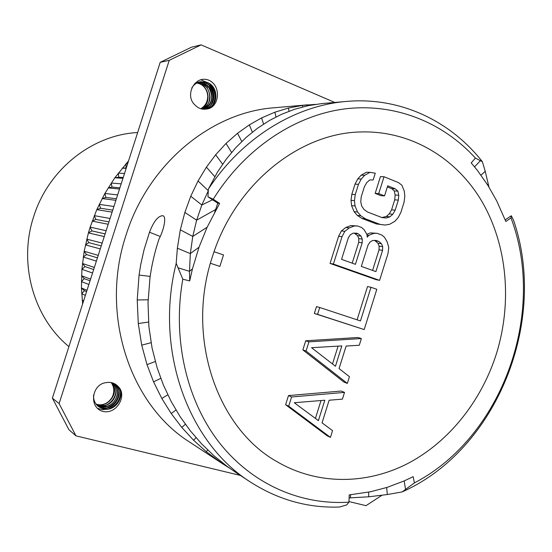 <?xml version="1.0" encoding="UTF-8"?>
<svg xmlns="http://www.w3.org/2000/svg" width="552" height="552" viewBox="0 0 552 552"><rect width="100%" height="100%" fill="white"/><g stroke="black" fill="none" stroke-linecap="round" stroke-linejoin="round"><path stroke-width="0.83" d="M137.662 132.528C92.529 134.75 48.514 169.112 33.755 216.37C18.043 263.304 33.499 317.704 68.924 346.608M106.129 230.743L90.169 227.113L96.786 209.65L104.88 193.462L114.85 177.758L128.575 160.825M127.602 163.868L125.884 163.82L126.111 167.946L122.199 168.16L126.173 168.312M124.517 173.473L118.252 173.142L118.756 177.24L114.85 177.758L122.965 178.296M121.185 183.85L111.235 183.036L112.021 187.093L108.144 187.915L119.529 189.005M117.638 194.897L104.88 193.462L105.936 197.45L102.106 198.561L115.892 200.328M113.912 206.489L99.215 204.35L100.547 208.242L96.786 209.65L112.104 212.127M110.062 218.488L94.288 215.639L95.882 219.42L92.218 221.11L108.206 224.271M104.252 236.587L88.423 232.875L84.18 251.263L81.903 269.3L81.454 288.034L82.621 303.945M102.161 243.087L86.747 239.161L88.844 242.645L85.429 244.874L100.285 248.924M98.215 255.376L84.18 251.263L86.512 254.562L83.248 257.039L96.372 261.124M94.344 267.43L82.441 263.483L84.994 266.588L81.903 269.3L92.55 273.019M90.597 279.112L81.53 275.765L84.29 278.656L81.392 281.582L88.872 284.48M87.009 290.29L81.454 288.034L84.415 290.683L81.717 293.809L85.381 295.361M83.621 300.826L82.22 300.205L83.504 301.199M91.97 230.908L88.423 232.875L90.121 227.265L91.97 230.908L105.115 233.889M88.844 242.645L101.257 245.916M86.512 254.562L97.421 257.846M84.994 266.588L93.674 269.521M84.29 278.656L90.052 280.809M84.415 290.683L86.595 291.58M344.517 392.389L341.191 391.051L288.489 395.577L285.612 404.726L327.177 435.804L330.427 437.391L332.545 430.636L322.044 422.853L329.137 400.228L342.406 399.137L344.517 392.389L291.594 396.978L288.696 406.175L330.427 437.391M361.381 338.535L357.965 337.5L305.732 340.784L302.862 349.906L343.993 382.115L347.332 383.405L349.444 376.664L339.059 368.598L346.132 346.035L359.276 345.255L361.381 338.535L308.927 341.86L306.043 351.037L347.332 383.405M319.739 307.498L316.482 306.615L314.336 313.446L364.189 329.572L376.802 289.303L371.006 287.288L360.463 320.933L319.739 307.498L317.579 314.364L364.189 329.572M371.006 287.288L367.528 286.543L357.096 319.822M357.586 225.975L350.83 225.582L345.814 227.493L341.412 230.915L338.638 236.215L330.068 263.435L376.084 279.657L379.597 280.368L387.987 253.589L388.774 247.655L387.297 242.121L384.509 237.332L381.97 235.131L377.14 233.317L373.876 233.351L368.929 235.269L367.246 237.16L366.97 234.538L364.12 229.687L361.526 227.452L357.586 225.975L354.267 225.996L349.223 227.921L344.8 231.357L342.012 236.691L333.401 264.063L379.597 280.368M377.14 233.317L370.371 232.903L366.818 234.276M384.026 176.737L380.452 176.605L375.181 193.386L380.977 195.67L384.537 195.905L387.711 185.81L395.391 188.887L397.909 191.158L398.765 195.263L398.323 200.1L395.177 210.139L392.824 214.231L389.857 216.846L386.276 217.971L382.067 217.612L367.48 212.002L363.906 209.367L361.663 205.965L360.76 201.797L361.201 196.878L364.41 186.673L366.818 182.533L369.847 179.924L373.145 179.973L375.27 173.19L370.019 172.341L364.658 175.294L361.256 179.041L358.483 184.327L355.26 194.559L354.467 200.631L355.019 205.944L357.551 212.002L360.787 215.777L365.348 218.785L379.955 224.34L385.13 225.057L389.671 224.284L394.894 221.29L398.199 217.564L400.89 212.368L404.023 202.363L404.816 196.422L404.319 191.213L401.911 185.23L398.447 182.574L384.026 176.737L378.727 193.607L384.537 195.905M387.359 186.921L391.782 188.694L394.287 190.944L395.142 195.028L394.701 199.845L391.575 209.822L389.229 213.893L386.276 216.487L381.887 217.536M370.019 172.341L366.5 172.238L361.167 175.17L357.779 178.896L355.019 184.154L351.817 194.325L351.024 200.362L351.576 205.648L354.101 211.671L357.33 215.425L361.87 218.413L376.423 223.939L385.13 225.057M288.489 395.577L291.594 396.978M285.612 404.726L288.696 406.175M294.257 402.732L324.804 400.221L318.4 420.624L294.257 402.732M321.022 400.531L315.413 418.409M305.732 340.784L308.927 341.86M302.862 349.906L306.043 351.037M311.556 347.705L341.826 345.918L335.45 366.266L311.556 347.705M338.086 346.145L332.49 363.968M314.336 313.446L317.579 314.364M367.025 235.021L368.929 235.269M370.371 232.903L373.876 233.351M330.068 263.435L333.401 264.063M338.638 236.215L342.012 236.691M341.412 230.915L344.8 231.357M345.814 227.493L349.223 227.921M350.83 225.582L354.267 225.996M341.557 259.357L348.353 237.753L350.416 234.71L353.114 233.172L356.44 233.144L358.414 233.875L361.008 236.104L362.264 239.092L362.181 242.839L355.44 264.311L341.557 259.357M376.002 240.417L378.9 241.493L381.446 243.687L382.667 246.64L382.577 250.353L375.919 271.612L361.332 266.409L368.053 245.005L370.082 241.983L372.738 240.458L376.002 240.417M354.274 233.165L357.551 235.635L358.807 238.609L358.724 242.335L352.19 263.145M354.964 233.42L358.414 233.875M357.551 235.635L361.008 236.104M358.807 238.609L362.264 239.092M358.724 242.335L362.181 242.839M373.87 240.444L378.9 241.493M375.374 241.003L377.906 243.184L379.127 246.123L379.045 249.808L372.579 270.418M377.906 243.184L381.446 243.687M379.127 246.123L382.667 246.64M379.045 249.808L382.577 250.353M376.423 223.939L379.955 224.34M361.87 218.413L365.348 218.785M357.33 215.425L360.787 215.777M354.101 211.671L357.551 212.002M351.576 205.648L355.019 205.944M351.024 200.362L354.467 200.631M351.817 194.325L355.26 194.559M355.019 184.154L358.483 184.327M357.779 178.896L361.256 179.041M361.167 175.17L364.658 175.294M382.708 217.612L386.276 217.971M386.276 216.487L389.857 216.846M389.229 213.893L392.824 214.231M391.575 209.822L395.177 210.139M394.701 199.845L398.323 200.1M395.142 195.028L398.765 195.263M394.287 190.944L397.909 191.158M391.782 188.694L395.391 188.887M375.181 193.386L378.727 193.607M95.882 219.42L108.958 221.911M100.547 208.242L112.739 210.146M105.936 197.45L116.403 198.741M112.021 187.093L119.908 187.825M118.756 177.24L123.213 177.53M208.242 190.916L201.825 205.013L196.643 220.172L192.758 236.422L207.131 227.238L219.634 203.384L213.244 199.244C244.764 148.44 294.892 115.313 344.897 108.889C395.011 102.762 442.849 122.289 475.403 158.079L471.222 162.895L477.556 170.602L488.058 185.603L496.738 200.969L505.825 221.483L510.993 217.923C546.825 312.756 502.596 436.956 414.421 482.903L413.158 476.686L404.147 480.937L387.228 487.354L370.606 491.749L349.216 494.902L348.954 502.147C301.226 505.363 252.499 484.642 219.489 442.876C186.735 400.993 172.141 339.225 182.809 279.188L176.198 263.345L177.358 248.214L180.325 229.832L184.844 212.437L190.75 196.222L198.044 180.966L206.407 167.159L215.639 154.788L226.016 143.458L237.546 133.267L249.338 124.869L261.572 117.942L274.868 112.201L288.461 108.04L302.475 105.404L315.496 104.369M207.131 227.238L199.017 247.199L192.448 268.852L189.702 280.94L182.809 279.188M212.251 257.177C185.465 337.569 217.191 428.759 277.566 461.996C318.18 485.491 367.37 484.621 408.549 463.114C449.694 441.262 481.896 400.207 496.683 352.921C512.242 302.054 507.26 245.329 482.082 201.742C456.718 158.431 411.199 130.445 360.822 131.962C299.032 132.963 234.517 184.644 212.251 257.177M214.066 251.719L223.512 254.927L219.862 266.423L210.415 263.269M240.341 475.417L75.962 435.852L59.105 403.602L52.378 398.144L160.19 62.348L191.489 47.196L201.114 44.871L334.795 102.451M52.378 398.144L68.938 429.753L75.962 435.852M200.776 108.716C205.544 105.894 207.883 101.347 207.787 95.082M110.973 399.365C114.664 393.348 114.747 387.752 111.207 382.577M381.88 495.31L366.01 505.673L348.974 501.568M59.105 403.602L169.243 60.334L160.19 62.348M169.243 60.334L201.114 44.871M307.954 104.804L274.102 107.771C211.168 112.256 148.115 163.978 126.063 235.035C99.553 314.192 129.823 404.685 189.75 442.159L222.849 463.921L206.289 451.715L193.573 440.227L181.787 427.421L171.21 413.524L161.826 398.475L153.573 381.86L147.005 364.644L141.712 345.159L138.276 323.527L137.227 299.957L139.056 275.034L140.698 264.767L144.106 249.559L149.495 232.233C153.794 221.186 158.272 215.68 162.923 215.715C166.711 216.66 163.972 229.694 158.948 239.209C154.801 251.719 151.814 264.505 149.999 277.573L148.012 302.724L148.881 326.473L152.083 348.112L157.078 367.604L163.316 384.827L171.251 401.656L180.138 416.691L190.378 430.891L201.611 443.842L213.865 455.669L227.058 466.33L235.945 472.533M208.773 80.185C222.104 85.953 219.089 108.454 206.31 109.048L205.303 109.192C201.314 109.482 197.83 108.033 194.842 104.845C184.354 95.461 194.801 74.575 208.773 80.185M117.769 386.165C127.857 394.521 117.134 414.8 102.92 411.433C88.251 407.493 92.005 383.95 106.012 382.66C109.448 381.963 112.58 382.495 115.423 384.24L117.769 386.165C126.525 394.894 115.547 412.599 102.948 408.797L98.773 406.817C95.047 403.898 93.309 399.972 93.564 395.039M414.421 482.903L402.139 491.929C497.117 449.77 548.35 320.726 513.491 220.075L511.297 215.756L510.993 217.923M402.139 491.929L387.311 494.537L368.729 496.8L349.105 497.918M229.439 468.068L222.835 463.908M505.163 219.896L511.297 215.756M475.403 158.079L482.372 161.715L485.229 171.306L488.955 187.038M346.373 101.437L321.712 103.603L308.064 105.694L294.664 109.255L281.603 114.285L269.542 120.446L257.632 128.161L246.157 137.393L235.718 147.736L226.23 159.183L217.481 172.072L208.38 189.101C242.08 137.772 294.975 105.611 346.373 101.437C399.993 96.648 450.328 120.84 482.372 161.715M208.38 189.101L207.959 196.788L213.244 199.244M348.954 502.147L346.739 504.914L339.501 507.033C307.899 508.144 278.187 499.801 250.373 482.013C188.467 443.125 154.18 350.354 176.198 263.345M219.634 203.384L217.757 203.184L207.959 196.788M214.659 212.368L217.757 203.184M180.325 229.832L192.758 236.422L190.337 253.603L189.502 271.336L189.702 280.94M160.266 236.504L149.495 232.233M209.277 85.946C213.693 92.253 214.169 98.691 210.698 105.266M210.057 106.232L208.118 108.44M200.88 79.84L208.822 83.186M209.746 84.014C215.522 90.528 216.487 97.566 212.63 105.121M202.322 109.075C210.705 103.976 212.23 96.772 206.91 87.478L201.397 83.352L197.892 82.51M203.315 109.199C214.445 106.646 215.142 87.34 203.336 83.048L198.817 82.158M204.261 109.241C216.26 107.819 217.405 86.623 205.282 82.745L199.776 81.882M198.81 82L194.863 83.352M206.31 109.048C218.212 107.412 219.544 86.85 207.255 82.434L200.735 81.689C196.885 82.4 193.897 84.497 191.772 87.996M197.754 82.572L201.114 83.393C212.216 87.147 212.451 105.646 202.177 109.048M201.314 108.868C211.071 104.728 210.008 87.292 199.479 83.649L196.981 82.945M196.85 83.014L199.196 83.69C209.794 87.285 210.65 104.645 201.169 108.827M198.679 82.207L203.046 83.09L208.573 87.237C214.038 97.069 212.23 104.39 203.164 109.186M199.624 81.924L204.999 82.786C216.991 86.94 216.156 107.474 204.123 109.241M204.626 109.234L205.027 109.206C217.674 108.647 219.655 86.878 206.965 82.483L200.583 81.717M107.647 407.583C114.837 404.423 118.583 399.02 118.894 391.382M118.811 390.009L118.038 386.662M97.766 408.466L102.637 409.646L107.723 409.149M109.117 408.715C116.41 405.527 120.198 400.069 120.488 392.327M96.703 404.913L98.394 405.492L105.301 405.43C115.002 403.091 119.667 389.684 112.843 383.012M97.345 405.603L99.898 406.582C113.146 410.55 123.689 391.347 113.746 383.364M98.042 406.237L101.416 407.686C114.616 412.171 125.856 391.223 114.609 383.778M98.642 406.721L102.72 408.632C116.693 413.02 127.402 391.168 115.313 384.171M114.499 383.716C125.545 391.471 114.485 411.716 101.195 407.521L97.939 406.148M113.622 383.309C121.123 389.671 116.748 403.933 106.605 406.362L99.677 406.424L97.249 405.506M96.103 404.174L96.897 404.409C108.682 408.128 119.915 391.692 111.911 382.729M111.773 382.695C119.508 391.34 108.558 408.114 96.676 404.25L96.02 404.057M112.711 382.964C121.53 391.278 110.559 409.349 98.173 405.334L96.614 404.809M480.481 160.591L474.575 166.863M184.844 212.437L196.643 220.172L215.618 209.539M177.358 248.214L190.337 253.603L199.017 247.199M177.875 267.741L189.502 271.336L192.448 268.852M190.75 196.222L201.825 205.013L212.548 199.783M198.044 180.966L208.263 190.681M206.407 167.159L214.783 176.647M215.639 154.788L222.622 164.179M226.016 143.458L231.598 152.428M237.546 133.267L241.762 141.491M249.338 124.869L252.361 132.156M261.572 117.942L263.58 124.09M274.868 112.201L276.014 116.941M288.461 108.04L288.979 111.242M302.475 105.404L302.599 106.957M405.575 489.514L404.174 480.93M387.311 494.537L386.676 487.526M368.729 496.8L368.632 492.142M350.416 497.89L350.575 494.737M220.055 462.052L220.565 461.327M206.289 451.715L207.718 449.997M193.573 440.227L196.029 437.702M181.787 427.421L185.375 424.288M171.21 413.524L175.971 410.019M161.826 398.475L167.794 394.825M153.573 381.86L160.756 378.348M147.005 364.644L155.291 361.512M141.712 345.159L151.062 342.702M138.276 323.527L148.522 322.078M137.227 299.957L148.088 299.812M139.056 275.034L150.158 276.414M488.32 184.016L487.471 184.678M485.229 171.306L480.992 175.163M208.118 86.692L206.91 87.478M105.777 406.562L105.301 405.43M250.373 482.013L235.966 472.546"/></g></svg>
